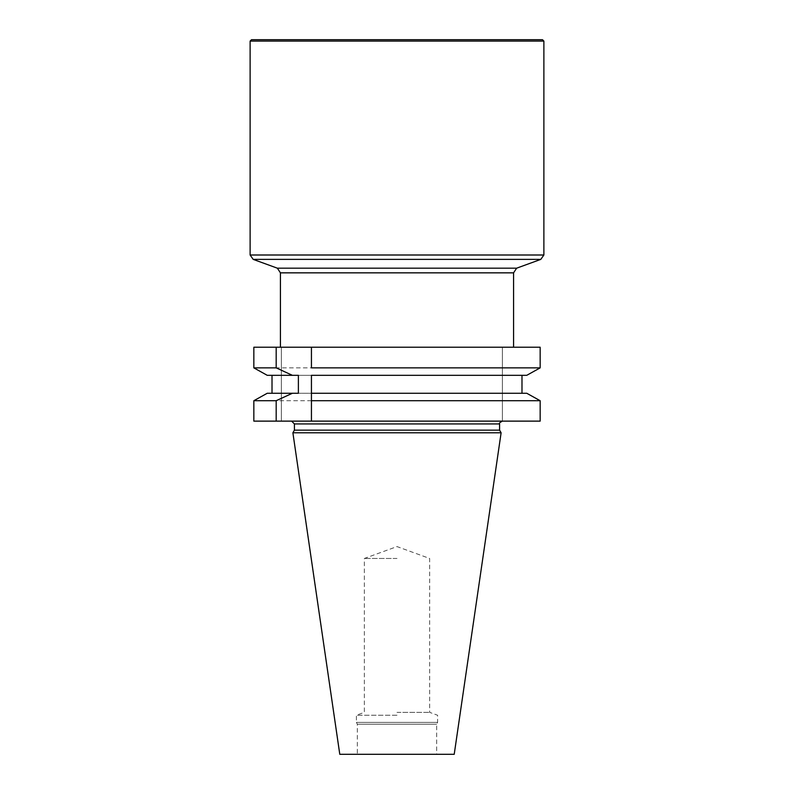 <?xml version="1.0" encoding="UTF-8"?>
<svg xmlns="http://www.w3.org/2000/svg" width="794" height="794" viewBox="0 0 794 794"><rect width="100%" height="100%" fill="white"/><g stroke="black" fill="none" stroke-linecap="round" stroke-linejoin="round"><path stroke-width="0.6" stroke-dasharray="3.97 2.98" d="M540.158 347.226L281.354 347.226L540.158 347.226L540.158 367.87L253.842 367.87L253.842 347.226L540.158 347.226M397 712.347L429.643 712.347L397 712.347M397 715.235L356.407 715.235L397 715.235M397 558.46L364.357 558.46L397 558.46M253.842 400.712L253.842 421.128L540.158 421.128L540.158 400.712L253.842 400.712M502.384 421.128L291.616 421.128L502.384 421.128L502.384 347.226L507.297 347.226L502.384 347.226L502.384 421.128M281.354 421.128L253.842 421.128L281.354 421.128L281.354 347.226L281.354 421.128M357.34 754.3L436.66 754.3L357.34 754.3L357.34 724.227L436.66 724.227L357.34 724.227L356.407 722.391L437.593 722.391L356.407 722.391L356.407 715.235L364.357 712.347L364.357 558.46L397 546.58L429.643 558.46L429.643 712.347L437.593 715.235L437.593 722.391L436.66 724.227L436.66 754.3M499.585 430.149L294.415 430.149M501.113 432.79L292.887 432.79M454.218 754.3L339.782 754.3M311.437 375.314L311.437 393.268L526.769 393.268L272.014 393.268L272.014 375.314L267.231 375.314L526.769 375.314L311.437 375.314M267.231 393.268L526.769 393.268M267.231 375.314L526.769 375.314M298.385 375.314L272.014 375.314M298.385 393.268L272.014 393.268M507.297 347.226L513.579 347.226L507.297 347.226M542.481 39.7L251.519 39.7M250.12 41.099L543.88 41.099M280.421 272.848L513.579 272.848M281.354 347.226L280.421 347.226L281.354 347.226M294.415 423.927L499.585 423.927M543.88 255.003L250.12 255.003M253.187 259.38L540.813 259.38M277.364 268.183L516.636 268.183"/><path stroke-width="1.19" d="M276.183 347.226L253.842 347.226L253.842 367.87L276.183 367.87L276.183 347.226L311.437 347.226L311.437 367.87L540.158 367.87L540.158 347.226L311.437 347.226L311.437 367.87M540.158 421.128L540.158 400.712L311.437 400.712L311.437 421.128L540.158 421.128M276.183 421.128L253.842 421.128L253.842 400.712L276.183 400.712L276.183 421.128L311.437 421.128L311.437 375.314L526.769 375.314L540.158 367.87L526.769 375.314M294.415 430.149L499.585 430.149L501.113 432.79L292.887 432.79L294.415 430.149L294.415 423.927L291.616 421.128M292.887 432.79L339.782 754.3L454.218 754.3L501.113 432.79M276.183 400.712L292.381 393.268L298.385 393.268L298.385 375.314L292.381 375.314L276.183 367.87M311.437 400.712L311.437 393.268L526.769 393.268L540.158 400.712L526.769 393.268M253.842 400.712L267.231 393.268L253.842 400.712M267.231 375.314L253.842 367.87L267.231 375.314L292.381 375.314M272.014 375.314L272.014 393.268M521.986 393.268L521.986 375.314L521.986 393.268M292.381 393.268L267.231 393.268M543.88 255.003L540.813 259.38L253.187 259.38L250.12 255.003L543.88 255.003L543.88 41.099L250.12 41.099L250.12 255.003M250.12 41.099L251.519 39.7L542.481 39.7L543.88 41.099M516.636 268.183L277.364 268.183L280.421 272.848L513.579 272.848L516.636 268.183L540.813 259.38M513.579 272.848L513.579 347.226M499.585 430.149L499.585 423.927L294.415 423.927M499.585 423.927C498.791 423.46 499.724 422.527 502.384 421.128M277.364 268.183L253.187 259.38M280.421 272.848L280.421 347.226"/></g></svg>
